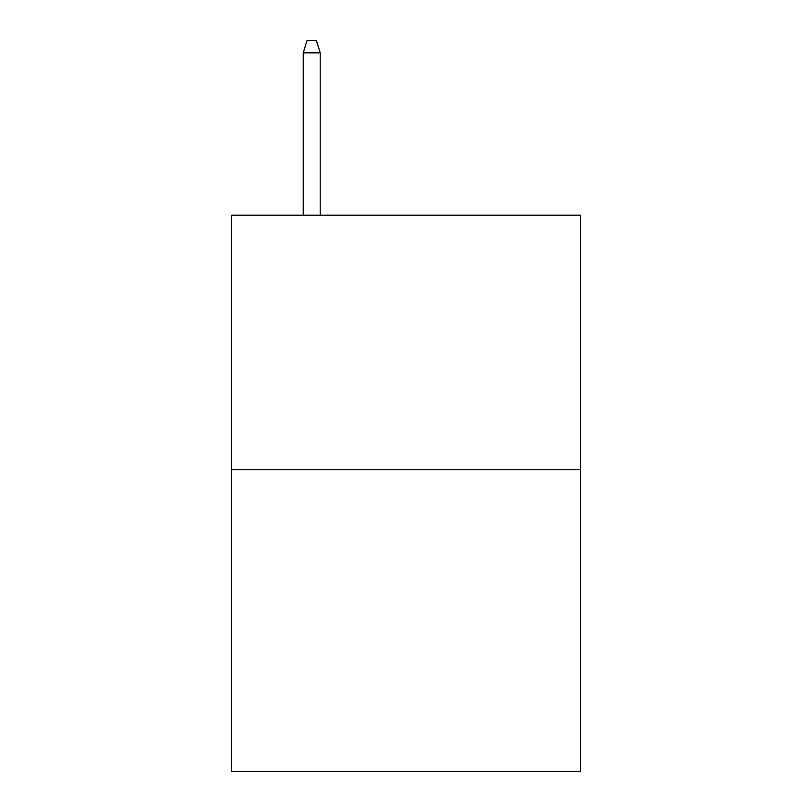 <?xml version="1.0" encoding="UTF-8"?>
<svg xmlns="http://www.w3.org/2000/svg" width="812" height="812" viewBox="0 0 812 812"><rect width="100%" height="100%" fill="white"/><g stroke="black" fill="none" stroke-linecap="round" stroke-linejoin="round"><path stroke-width="1.22" d="M580.407 469.732L580.407 215.19L231.593 215.19L231.593 771.4L580.407 771.4L580.407 469.732L231.593 469.732M320.212 215.19L320.212 52.851L303.241 52.851L303.241 215.19M303.241 52.851L307.017 40.6L316.436 40.6L320.212 52.851"/></g></svg>
